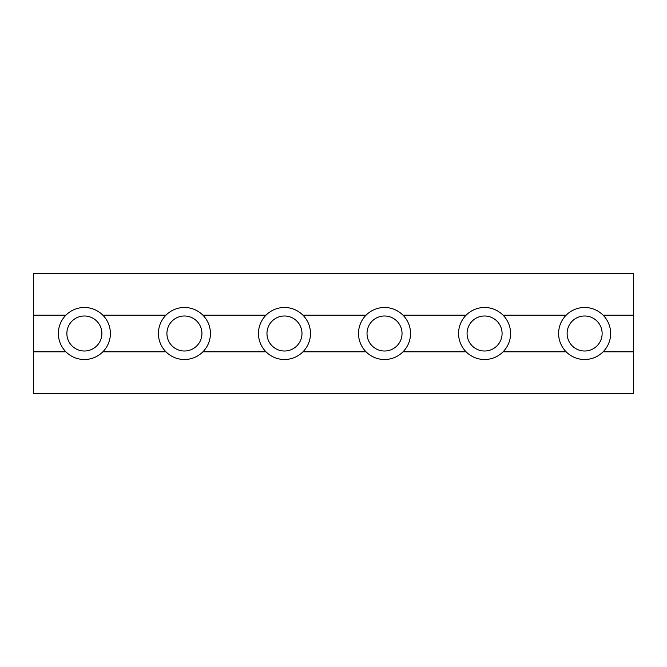 <?xml version="1.0" encoding="UTF-8"?>
<svg xmlns="http://www.w3.org/2000/svg" width="667" height="667" viewBox="0 0 667 667"><rect width="100%" height="100%" fill="white"/><g stroke="black" fill="none" stroke-linecap="round" stroke-linejoin="round"><path stroke-width="1" d="M101.884 333.5A17.509 17.509 0 0 1 84.376 351.009A17.509 17.509 0 0 1 66.867 333.5A17.509 17.509 0 0 1 84.376 315.991A17.509 17.509 0 0 1 101.884 333.5M110.389 333.5A26.013 26.013 0 0 1 65.9 351.809A26.013 26.013 0 0 1 65.9 315.191A26.013 26.013 0 0 1 110.389 333.5M301.984 333.5A17.509 17.509 0 0 1 284.476 351.009A17.509 17.509 0 0 1 266.967 333.5A17.509 17.509 0 0 1 284.476 315.991A17.509 17.509 0 0 1 301.984 333.5M310.488 333.5A26.013 26.013 0 0 1 266 351.809A26.013 26.013 0 0 1 266 315.191A26.013 26.013 0 0 1 310.488 333.5M502.084 333.5A17.509 17.509 0 0 1 484.576 351.009A17.509 17.509 0 0 1 467.067 333.5A17.509 17.509 0 0 1 484.576 315.991A17.509 17.509 0 0 1 502.084 333.5M510.588 333.5A26.013 26.013 0 0 1 466.1 351.809A26.013 26.013 0 0 1 466.1 315.191A26.013 26.013 0 0 1 510.588 333.5M602.134 333.5A17.509 17.509 0 0 1 584.625 351.009A17.509 17.509 0 0 1 567.117 333.5A17.509 17.509 0 0 1 584.625 315.991A17.509 17.509 0 0 1 602.134 333.5M610.639 333.5A26.013 26.013 0 0 1 566.15 351.809A26.013 26.013 0 0 1 566.15 315.191A26.013 26.013 0 0 1 610.639 333.5M402.034 333.5A17.509 17.509 0 0 1 384.525 351.009A17.509 17.509 0 0 1 367.017 333.5A17.509 17.509 0 0 1 384.525 315.991A17.509 17.509 0 0 1 402.034 333.5M410.538 333.5A26.013 26.013 0 0 1 366.05 351.809A26.013 26.013 0 0 1 366.05 315.191A26.013 26.013 0 0 1 410.538 333.5M201.934 333.5A17.509 17.509 0 0 1 184.425 351.009A17.509 17.509 0 0 1 166.917 333.5A17.509 17.509 0 0 1 184.425 315.991A17.509 17.509 0 0 1 201.934 333.5M210.439 333.5A26.013 26.013 0 0 1 165.95 351.809A26.013 26.013 0 0 1 165.95 315.191A26.013 26.013 0 0 1 210.439 333.5M603.101 351.809L633.65 351.809L633.65 273.47L33.35 273.47L33.35 315.191L65.9 315.191M33.35 315.191L33.35 351.809L65.9 351.809M202.901 351.809L266 351.809M403.001 351.809L466.1 351.809M503.051 351.809L566.15 351.809M302.951 351.809L366.05 351.809M202.901 315.191L266 315.191M302.951 315.191L366.05 315.191M403.001 315.191L466.1 315.191M503.051 315.191L566.15 315.191M603.101 315.191L633.65 315.191M102.851 315.191L165.95 315.191M33.35 351.809L33.35 393.53L633.65 393.53L633.65 351.809M102.851 351.809L165.95 351.809"/></g></svg>
